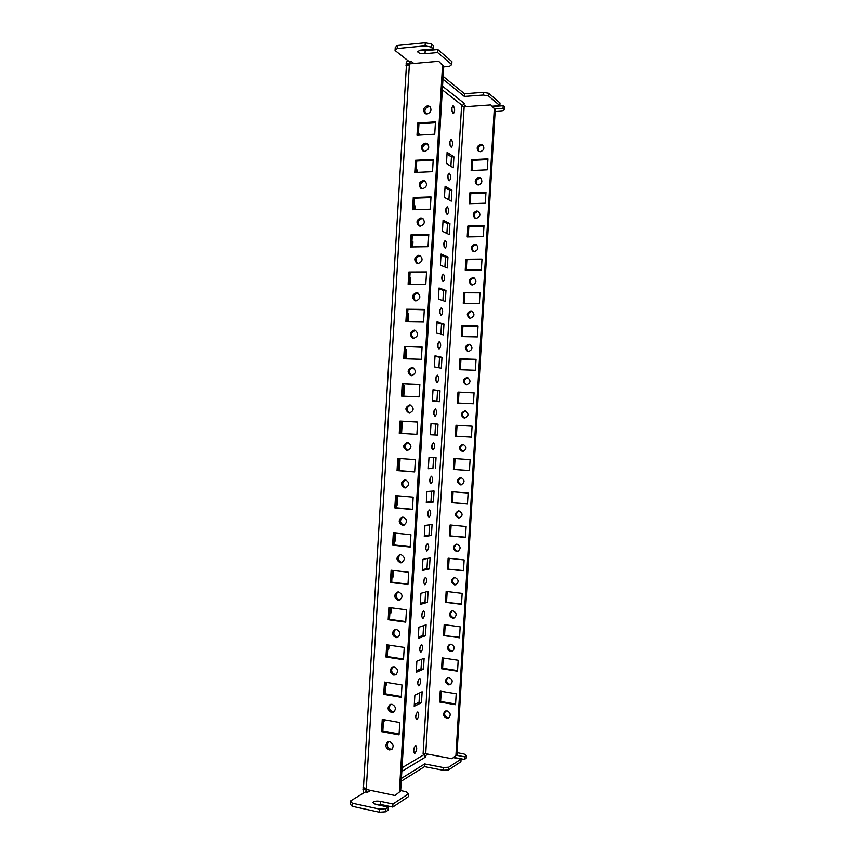 <?xml version="1.0" encoding="UTF-8"?>
<svg xmlns="http://www.w3.org/2000/svg" width="855" height="855" viewBox="0 0 855 855"><rect width="100%" height="100%" fill="white"/><g stroke="black" fill="none" stroke-linecap="round" stroke-linejoin="round"><path stroke-width="1.28" d="M363.471 787.444L362.915 789.197L365.555 789.753L367.404 792.382L365.416 791.965L350.411 801.05L350.229 804.085L352.132 806.286L379.513 812.25L379.695 809.161L352.313 803.23L350.411 801.05M407.472 60.235L406.072 63.804L406.414 65.611M416.321 713.636L415.669 717.505M419.602 692.913L419.046 702.286L414.301 704.606M449.901 141.417L450.083 145.318M447.924 175.019L448.063 178.984M445.947 208.62L446.043 212.649M443.969 242.243L444.023 246.315M441.992 275.866L442.003 279.97M440.026 309.499L439.972 313.635M438.049 343.133L437.952 347.29M436.082 376.788L435.922 380.945M434.105 410.432L433.891 414.611M432.138 444.098L431.861 448.266M430.161 477.763L429.841 481.921M428.195 511.44L427.81 515.576M426.218 545.116L425.779 549.231M424.24 578.803L423.759 582.896M422.263 612.501L421.729 616.551M420.286 646.209L419.709 650.206M418.309 679.917L417.689 683.861M450.884 166.265L451.44 156.925L447.015 154.039M448.896 199.846L449.463 190.302L445.017 187.726M446.898 233.426L447.475 223.679L443.008 221.424M444.899 267.017L445.498 257.066L441.009 255.121M442.911 300.607L443.51 290.444L439 288.83M440.913 334.198L441.522 323.831L437.001 322.538M438.914 367.8L439.545 357.23L435.003 356.246M436.916 401.39L437.557 390.617L432.993 389.966M430.332 434.735L434.928 434.971L435.58 424.016L430.995 423.674L430.332 434.768L437.375 435.12L438.027 424.155L430.995 423.631M433.581 457.585L432.94 468.38L428.334 468.465M431.583 491.187L430.952 501.778L426.324 502.184M429.584 524.799L428.975 535.187L424.326 535.914M427.586 558.422L426.987 568.607L422.317 569.644M425.598 592.034L424.999 602.016L420.318 603.384M423.599 625.657L423.011 635.436L418.309 637.114M421.601 659.28L421.034 668.856L416.31 670.854M452.103 111.652L451.878 107.826M414.333 747.366L413.66 751.16M442.548 86.205L464.351 103.444L462.395 105.56L442.334 89.85M462.331 106.608L462.395 105.56M425.737 753.736L423.107 753.875L461.572 106.298L464.158 106.757L490.791 104.876L494.308 108.628L455.929 755.403L451.985 758.716L425.737 753.736L464.158 106.757M401.829 771.456L425.534 757.038L423.909 753.661M363.888 792.895L362.915 789.197M379.513 812.25L385.723 811.79L388.106 810.209L388.288 807.131L385.904 808.702L379.695 809.161M388.288 807.131L375.783 804.448L372.855 802.695M400.685 790.608L406.307 791.773L408.434 793.835L392.969 804.042L380.56 801.392C376.371 800.793 373.795 801.199 372.855 802.631M401.241 781.256L424.55 766.657L424.711 763.953L401.412 778.424M424.711 763.953L443.35 767.576L448.704 767.245L461.08 759.08L453.492 757.648M457.072 752.678L464.126 754.003L466.285 755.649L464.564 756.782L456.356 755.243M424.358 756.312L427.938 754.153M408.434 793.835L408.252 796.785L392.787 807.088L380.379 804.427L375.153 804.298M392.787 807.088L392.969 804.042M424.55 766.657L443.189 770.302L443.35 767.576M461.08 759.08L460.92 761.73L448.544 769.97L443.189 770.302M448.544 769.97L448.704 767.245M466.285 755.649L466.135 758.267L464.404 759.411L453.791 757.402M464.404 759.411L464.564 756.782M385.723 811.79L385.904 808.702M352.132 806.286L352.313 803.23M401.316 696.494L385.071 693.758L385.744 682.311M383.745 694.335L384.472 682.098L402 684.973L401.273 697.295L383.745 694.335L385.071 693.758M385.968 657.035L403.507 659.729L404.233 647.406L386.695 644.798L385.968 657.035L387.283 656.544L387.967 644.991M403.539 659.034L387.283 656.544M388.181 619.736L405.73 622.162L406.467 609.839L388.907 607.499L388.181 619.736L389.495 619.341L390.19 607.67M405.772 621.574L389.495 619.341M390.404 582.437L407.963 584.596L408.701 572.273L391.13 570.21L390.404 582.437L391.708 582.137L392.402 570.36M407.995 584.125L391.708 582.137M392.616 545.148L410.197 547.029L410.934 534.717L393.343 532.922L392.616 545.148L393.92 544.934L394.625 533.05M410.218 546.676L393.92 544.934M394.828 507.859L412.431 509.473L413.168 497.161L395.566 495.633L394.828 507.859L396.122 507.742L396.838 495.74M412.441 509.238L396.122 507.742M397.051 470.581L414.664 471.928L415.391 459.605L397.778 458.355L397.051 470.581L398.334 470.549L399.061 458.44M414.675 471.8L398.334 470.549M416.898 434.361L399.264 433.303L416.898 434.383L417.625 422.06L399.99 421.077L417.625 422.092M400.546 433.367L401.273 421.173M399.264 433.303L399.99 421.077M402.213 383.799L401.487 396.025L419.121 396.838L419.858 384.526L402.213 383.799L419.848 384.665M402.769 396.089L403.485 383.991M404.426 346.532L403.699 358.758L421.355 359.292L422.092 346.98L404.426 346.532L422.071 347.237M404.981 358.79L405.698 346.809M406.638 309.264L405.911 321.491L423.588 321.758L424.315 309.446L406.638 309.264L424.294 309.809M407.194 321.512L407.91 309.638M408.861 272.008L408.134 284.223L425.822 284.234L426.549 271.922L408.861 272.008L426.517 272.392M409.417 284.223L410.111 272.467M411.073 234.751L410.347 246.967L428.045 246.7L428.783 234.398L411.073 234.751L412.324 235.307L428.75 234.986M411.629 246.945L412.324 235.307M413.286 197.494L412.559 209.71L430.279 209.176L431.005 196.874L413.286 197.494L414.536 198.146L430.973 197.58M413.852 209.678L414.536 198.146M398.067 591.949C395.01 595.155 395.47 597.795 399.445 599.857L400.087 599.879M398.644 591.97L397.361 592.066C393.674 595.048 393.941 597.763 398.163 600.21L399.52 600.103C403.143 597.089 402.855 594.375 398.644 591.97M415.498 160.248L433.239 159.361L432.512 171.663L414.771 172.464L415.498 160.248L416.738 160.986L433.196 160.174M416.064 172.4L416.738 160.986M414.215 330.073L415.028 330.19C418.832 333.503 418.405 336.207 413.724 338.302L412.976 338.206C409.118 334.925 409.524 332.21 414.215 330.073M413.649 338.302C410.432 334.797 411.041 332.157 415.466 330.404L415.605 330.404M431.369 43.947L431.187 47.036L433.357 48.885L433.538 45.817L431.369 43.947L425.256 42.75L397.393 45.465L395.256 47.442L395.074 50.477L408.872 61.346L410.892 61.165L408.722 63.965M418.277 135.133L418.95 123.836L435.419 122.767M417.721 123.002L435.473 121.848L434.735 134.15L416.994 135.218L417.721 123.002L418.95 123.836M449.11 717.58L447.699 717.666C444.44 716.116 443.777 713.882 445.722 710.975M445.113 711.242L447.09 710.9C450.574 712.707 451.109 715.037 448.683 717.89L446.663 718.243C443.168 716.405 442.655 714.075 445.113 711.242L445.231 711.178M483.096 145.339L481.686 145.083C478.287 146.226 477.357 148.353 478.928 151.463M478.351 151.132L480.286 151.709C483.951 150.33 484.753 148.097 482.712 144.987L480.724 144.377C477.047 145.788 476.256 148.033 478.351 151.132L478.458 151.207M480.97 178.513L479.719 178.31C476.203 179.507 475.337 181.677 477.111 184.808M476.534 184.52L478.319 185.011C482.06 183.579 482.819 181.313 480.574 178.193L478.747 177.68C474.985 179.133 474.247 181.41 476.534 184.52L476.641 184.584M478.821 211.698L477.742 211.538C474.13 212.799 473.317 215 475.305 218.164M474.739 217.907L476.342 218.314C480.179 216.828 480.873 214.53 478.426 211.409L476.769 210.982C472.911 212.5 472.238 214.808 474.739 217.907L474.835 217.961M476.663 244.883L475.775 244.765C472.046 246.09 471.297 248.345 473.52 251.509M472.954 251.295L474.365 251.616C478.298 250.055 478.928 247.726 476.246 244.626L474.792 244.284C470.838 245.877 470.229 248.217 472.954 251.295L473.05 251.349M474.482 278.078L473.798 278.003C469.961 279.403 469.277 281.69 471.757 284.865M471.201 284.694L472.388 284.929C476.427 283.283 476.983 280.932 474.055 277.854L472.815 277.597C468.754 279.275 468.219 281.637 471.201 284.694L471.287 284.726M472.281 311.273L471.832 311.241C467.877 312.738 467.268 315.057 470.015 318.21M469.459 318.081L470.4 318.242C474.557 316.5 475.027 314.116 471.842 311.081L470.838 310.91C466.68 312.684 466.221 315.068 469.459 318.081L469.534 318.103M470.058 344.49L469.855 344.48C465.793 346.072 465.27 348.423 468.284 351.544M468.422 351.555C472.676 349.716 473.072 347.301 469.609 344.33L468.861 344.223C464.596 346.104 464.222 348.519 467.749 351.458L468.422 351.555M466.445 384.868C470.806 382.912 471.105 380.486 467.354 377.6L466.883 377.547C462.512 379.545 462.234 381.971 466.039 384.825L466.445 384.868M466.563 384.878C463.282 381.843 463.699 379.46 467.824 377.718M464.468 418.191C468.925 416.107 469.128 413.67 465.099 410.881L464.906 410.86C460.439 412.997 460.257 415.434 464.34 418.18L464.468 418.191M464.853 418.191C461.347 415.412 461.582 413.008 465.58 410.977M462.491 451.515L462.651 451.526C467.022 449.249 467.108 446.802 462.929 444.183L462.833 444.183C458.419 446.417 458.301 448.864 462.491 451.515M463.154 451.493C459.445 448.982 459.498 446.556 463.335 444.237M460.514 484.849L460.963 484.849C465.056 482.434 465.056 479.997 460.952 477.518L460.567 477.507C456.42 479.879 456.41 482.327 460.514 484.849M461.444 484.785C457.564 482.541 457.446 480.125 461.091 477.528M458.846 510.841C455.459 513.577 455.694 515.982 459.552 518.055L459.723 518.066M458.537 518.183L459.263 518.162C463.079 515.629 462.983 513.192 458.975 510.852L458.312 510.863C454.433 513.353 454.507 515.789 458.537 518.183M456.623 544.165C453.503 546.965 453.813 549.348 457.575 551.315L458.002 551.325M456.559 551.518L457.543 551.464C461.102 548.835 460.92 546.409 456.987 544.186L456.068 544.229C452.455 546.815 452.626 549.252 456.559 551.518M454.411 577.51C451.547 580.353 451.942 582.715 455.597 584.574L456.26 584.585M453.834 577.606C450.489 580.278 450.735 582.693 454.582 584.852L455.811 584.756C459.114 582.052 458.846 579.637 455.01 577.52L453.92 577.585M452.21 610.865C449.602 613.751 450.072 616.07 453.631 617.844L454.507 617.834M452.594 618.197L454.058 618.037C457.115 615.279 456.773 612.885 453.032 610.865L451.622 611.004C448.522 613.74 448.843 616.134 452.594 618.197M450.029 644.232C447.657 647.128 448.191 649.426 451.654 651.115L452.723 651.083M450.617 651.542L452.295 651.318C455.117 648.518 454.71 646.145 451.055 644.2L449.431 644.414C446.556 647.192 446.951 649.565 450.617 651.542M447.87 677.598C445.722 680.516 446.321 682.771 449.677 684.385L450.927 684.331M447.261 677.823C444.6 680.633 445.06 682.985 448.64 684.887L450.5 684.598C453.118 681.766 452.637 679.415 449.078 677.555L447.368 677.769M439.588 702.03L455.544 704.712L456.196 693.736L440.229 691.129L439.588 702.03L440.635 701.495L455.587 703.996M441.244 691.289L440.635 701.495M471.148 170.519L487.297 169.792L487.949 158.838L471.789 159.629L471.148 170.519M487.906 159.554L472.772 160.291L472.174 170.466M472.772 160.291L471.789 159.629M469.171 203.714L485.319 203.201L485.961 192.247L469.823 192.824L469.171 203.714M485.929 192.877L470.806 193.412L470.197 203.682M470.806 193.412L469.823 192.824M467.204 236.91L483.332 236.611L483.983 225.656L467.845 226.019L467.204 236.91M483.951 226.201L468.839 226.543L468.23 236.888M468.839 226.543L467.845 226.019M465.238 270.116L481.344 270.03L481.996 259.065L465.879 259.225L465.238 270.116M481.974 259.525L466.873 259.664L466.253 270.105M466.873 259.664L465.879 259.225M463.26 303.311L479.366 303.44L480.018 292.485L463.912 292.421L463.26 303.311M479.997 292.848L464.906 292.795L464.286 303.322M464.906 292.795L463.912 292.421M461.294 336.528L477.379 336.859L478.031 325.905L461.935 325.637L461.294 336.528M478.02 326.183L462.94 325.926L462.309 336.549M462.94 325.926L461.935 325.637M459.317 369.734L475.401 370.29L476.043 359.324L459.969 358.844L459.317 369.734M476.032 359.517L460.973 359.068L460.332 369.766M460.973 359.068L459.969 358.844M457.34 402.951L473.413 403.72L474.065 392.755L457.991 392.06L457.34 402.951M474.055 392.862L459.007 392.21L458.366 403.004M459.007 392.21L457.991 392.06M455.373 436.168L471.426 437.151L472.078 426.185L456.014 425.277L455.373 436.168L471.426 437.14M472.078 426.196L457.04 425.352L456.388 436.221M457.04 425.352L456.014 425.277M453.396 469.395L469.448 470.581L470.1 459.616L454.048 458.494L453.396 469.395L469.448 470.485M455.063 458.569L454.422 469.374M451.429 502.612L467.461 504.023L468.113 493.046L452.071 491.721L451.429 502.612L467.471 503.83M453.086 491.796L452.455 502.516M449.452 535.839L465.473 537.464L466.125 526.488L450.104 524.938L449.452 535.839L465.494 537.186M451.119 525.045L450.489 535.668M447.486 569.077L463.485 570.905L464.137 559.929L448.127 558.176L447.486 569.077L463.506 570.542M449.142 558.283L448.512 568.832M445.508 602.305L461.508 604.346L462.16 593.381L446.16 591.404L445.508 602.305L461.529 603.897M447.165 591.532L446.545 601.995M443.531 635.543L459.52 637.798L460.172 626.833L444.183 624.642L443.531 635.543L459.552 637.264M445.199 624.781L444.579 635.158M441.565 668.781L457.532 671.25L458.184 660.284L442.206 657.88L441.565 668.781L442.612 668.321L457.575 670.63M443.221 658.029L442.612 668.321M427.842 144.1L426.549 143.918C422.744 145.275 421.761 147.691 423.61 151.185M425.33 143.127C421.194 144.816 420.382 147.391 422.883 150.833L424.839 151.356C428.964 149.7 429.798 147.146 427.34 143.683L425.33 143.127M416.438 292.677L417.539 292.87C421.045 296.247 420.51 298.929 415.947 300.907L414.921 300.736C411.362 297.39 411.864 294.697 416.438 292.677M415.605 300.885C412.687 297.348 413.382 294.761 417.678 293.094L418.095 293.126M396.421 629.398C400.525 631.706 400.899 634.399 397.543 637.477L395.929 637.638C391.825 635.297 391.472 632.593 394.882 629.547L396.421 629.398M398.099 637.199L397.233 637.189C393.364 635.222 392.83 632.625 395.609 629.387M407.546 442.291C412.131 445.231 412.035 447.977 407.237 450.532L407.055 450.521C402.459 447.539 402.587 444.792 407.44 442.291L407.546 442.291M408.07 442.366C403.966 444.963 403.891 447.667 407.856 450.478M400.557 554.521C397.201 557.684 397.575 560.346 401.668 562.526M400.877 554.542L399.851 554.585C395.897 557.481 396.068 560.217 400.386 562.782L401.465 562.729C405.377 559.79 405.174 557.065 400.877 554.542M403.1 517.125C407.504 519.765 407.6 522.512 403.4 525.344L402.609 525.355C398.195 522.662 398.12 519.926 402.374 517.136L403.1 517.125M403.998 525.205L403.891 525.194C399.68 522.907 399.403 520.214 403.047 517.115M405.559 479.73C401.658 482.626 401.786 485.33 405.933 487.852M405.323 479.708L404.907 479.698C400.354 482.359 400.322 485.106 404.832 487.938L405.323 487.938C409.823 485.234 409.823 482.487 405.323 479.708M391.975 704.274C395.886 706.412 396.399 709.062 393.524 712.215L391.483 712.514C387.561 710.334 387.069 707.683 389.987 704.552L391.975 704.274M394.07 711.852L392.787 711.884C389.153 710.077 388.469 707.545 390.746 704.296M394.198 666.836C398.206 669.048 398.654 671.72 395.544 674.841L393.706 675.076C389.698 672.821 389.26 670.138 392.424 667.05L394.198 666.836M396.1 674.531L395.01 674.531C391.259 672.65 390.649 670.085 393.161 666.836M388.341 741.755C386.3 745.004 387.037 747.494 390.564 749.226L392.028 749.183M389.752 741.713L387.572 742.065C384.868 745.207 385.423 747.847 389.26 749.953L391.483 749.579C394.144 746.415 393.567 743.797 389.752 741.713M427.062 113.972C431.091 112.379 431.978 109.846 429.734 106.394L427.553 105.753C423.514 107.388 422.637 109.921 424.935 113.362L427.062 113.972M430.225 106.864L428.772 106.64C425.074 107.933 424.037 110.306 425.662 113.768M413.104 367.703C408.669 369.681 408.209 372.342 411.715 375.708M411.992 367.479C407.194 369.745 406.884 372.47 411.052 375.655L411.501 375.708C416.289 373.485 416.631 370.76 412.516 367.532L411.992 367.479M410.592 405.024C406.307 407.311 406.04 410.005 409.791 413.104M409.769 404.885C404.864 407.29 404.661 410.026 409.139 413.104L409.278 413.115C414.173 410.753 414.408 408.017 409.973 404.896L409.769 404.885M420.884 217.897L422.488 218.26C425.427 221.712 424.732 224.331 420.393 226.126L418.854 225.784C415.861 222.353 416.535 219.724 420.884 217.897M419.559 226.041C417.208 222.503 418.063 219.981 422.113 218.495L423.011 218.591M399.093 733.953L382.858 730.972L383.532 719.632M381.522 731.645L382.26 719.408L399.766 722.55L399.039 734.873L381.522 731.645L382.858 730.972M420.564 255.848L419.901 255.795C415.722 257.366 414.942 259.92 417.571 263.468M418.661 255.282C414.205 257.205 413.606 259.867 416.877 263.265L418.17 263.511C422.616 261.63 423.236 258.98 420.019 255.56L418.661 255.282M490.791 104.876L495.248 109.419L456.955 754.741L451.985 758.716M495.248 109.419L494.308 108.628M456.955 754.741L455.929 755.403M425.437 181.346L424.337 181.207C420.404 182.617 419.484 185.086 421.568 188.613M423.107 180.512C418.865 182.265 418.116 184.862 420.863 188.303L422.616 188.731C426.848 187.021 427.607 184.434 424.924 180.971L423.107 180.512M466.349 106.597L463.1 104.043M504.61 109.686L503.039 108.35L503.189 105.721L504.771 107.078L504.61 109.686L502.27 111.086L495.12 111.567M503.189 105.721L492.48 106.469M503.039 108.35L494.778 108.916M443.136 76.352L464.511 93.729L483.438 92.308L488.707 93.27L500.015 102.985L499.854 105.625L492.191 106.159M488.707 93.27L488.547 95.984L499.854 105.625M483.438 92.308L483.278 95.023L488.547 95.984M464.511 93.729L464.351 96.433L483.278 95.023M442.965 79.184L464.351 96.433M443.692 66.893L449.399 66.401L451.761 64.585L451.932 61.635L437.813 49.494L437.642 52.54L425.01 53.705L425.192 50.691L419.923 50.178M433.357 48.885L420.639 50.082L417.518 51.557C418.287 53.096 420.788 53.812 425.01 53.705M437.813 49.494L425.192 50.691M437.642 52.54L451.761 64.585M395.074 50.477L397.212 48.511L425.074 45.839L431.187 47.036M397.393 45.465L397.212 48.511M425.256 42.75L425.074 45.839M405.975 65.279L408.658 65.033M409.417 63.879L366.261 789.496L363.45 787.808L406.435 65.237L409.417 63.879L438.668 61.271L443.724 66.391L400.664 791.025L395.031 795.524L400.664 791.025M438.668 61.271L442.537 65.408L399.371 791.858M366.261 789.496L395.031 795.524M442.537 65.408L443.724 66.391M363.012 787.722L365.641 788.267M414.867 695.147L414.205 706.283L421.483 702.692L422.135 691.716L414.867 695.147M419.046 702.286L421.483 702.692M383.457 720.744L384.483 720.925L384.547 719.825M383.425 721.449L384.483 720.925M451.451 139.6C453.054 142.625 453.043 145.126 451.408 147.124L451.013 146.996C449.409 143.993 449.42 141.481 451.045 139.472L451.451 139.6M449.452 173.244C451.077 176.216 451.045 178.716 449.367 180.747L449.014 180.651C447.389 177.69 447.411 175.19 449.089 173.138L449.452 173.244M447.454 206.899C449.089 209.828 449.046 212.318 447.325 214.381L447.015 214.306C445.37 211.399 445.412 208.898 447.133 206.814L447.454 206.899M445.455 240.554C447.112 243.429 447.058 245.919 445.284 248.014L445.017 247.961C443.35 245.096 443.403 242.617 445.177 240.49L445.455 240.554M443.456 274.209C445.134 277.041 445.06 279.521 443.232 281.658L443.018 281.616C441.33 278.805 441.404 276.325 443.232 274.166L443.456 274.209M441.458 307.875C443.157 310.654 443.061 313.122 441.191 315.313L441.02 315.281C439.31 312.524 439.395 310.044 441.276 307.843L441.458 307.875M439.459 341.54C441.169 344.266 441.062 346.735 439.139 348.968L439.021 348.947C437.29 346.243 437.397 343.763 439.32 341.519L439.459 341.54M437.461 375.206C439.192 377.878 439.064 380.357 437.087 382.623L437.012 382.613C435.27 379.962 435.398 377.493 437.375 375.195L437.461 375.206M435.452 408.882C437.204 411.501 437.065 413.97 435.035 416.289L435.013 416.289C433.261 413.681 433.389 411.212 435.419 408.882L435.452 408.882M433.453 442.559L433.474 442.559C435.216 445.102 435.067 447.571 433.015 449.965L433.015 449.965C431.241 447.4 431.401 444.931 433.453 442.559M431.454 476.235L431.519 476.235C433.218 478.736 433.058 481.205 431.016 483.641L430.931 483.641C429.231 481.13 429.413 478.661 431.454 476.235M429.456 509.922L429.573 509.911C431.23 512.359 431.038 514.828 429.018 517.328L428.889 517.328C427.233 514.87 427.425 512.402 429.456 509.922M427.457 543.598L427.618 543.598C429.231 545.992 429.028 548.461 427.008 551.015L426.837 551.026C425.224 548.611 425.427 546.131 427.457 543.598M425.448 577.296L425.662 577.275C427.233 579.626 427.008 582.095 425.01 584.702L424.785 584.724C423.225 582.351 423.439 579.882 425.448 577.296M423.449 610.983L423.717 610.962C425.234 613.259 424.999 615.739 423.011 618.4L422.733 618.422C421.216 616.102 421.451 613.623 423.449 610.983M421.451 644.681L421.761 644.638C423.236 646.904 422.979 649.383 421.002 652.087L420.681 652.13C419.207 649.853 419.463 647.374 421.451 644.681M419.442 678.378L419.805 678.325C421.237 680.537 420.97 683.027 419.003 685.795L418.629 685.849C417.208 683.615 417.475 681.114 419.442 678.378M453.257 167.762L453.909 156.807L447.112 152.34L446.449 163.455L453.257 167.762M451.44 156.925L453.909 156.807M418.341 134.171L419.367 134.107L418.384 133.455M419.367 134.107L419.313 135.079M451.269 201.171L451.921 190.216L445.102 186.24L444.44 197.355L451.269 201.171M449.463 190.302L451.921 190.216M416.203 170.06L417.229 170.017L416.235 169.44M417.229 170.017L417.09 172.357M449.292 234.58L449.933 223.625L443.082 220.141L442.43 231.267L449.292 234.58M447.475 223.679L449.933 223.625M414.066 205.959L415.103 205.927L414.098 205.424M415.103 205.927L414.878 209.646M447.304 268L447.956 257.034L441.073 254.053L440.411 265.168L447.304 268M445.498 257.066L447.956 257.034M411.939 241.869L412.965 241.847L411.96 241.409M412.965 241.847L412.655 246.935M445.316 301.42L445.968 290.454L439.053 287.964L438.401 299.079L445.316 301.42M443.51 290.444L445.968 290.454M409.802 277.768L410.827 277.768L409.823 277.405M410.827 277.768L410.443 284.223M443.328 334.839L443.98 323.874L437.044 321.875L436.381 333.001L443.328 334.839M441.522 323.831L443.98 323.874M407.664 313.689L408.69 313.7L407.685 313.4M408.69 313.7L408.23 321.523M441.34 368.259L441.992 357.305L435.024 355.787L434.361 366.913L441.34 368.259M439.545 357.23L441.992 357.305M405.527 349.599L406.553 349.631L405.537 349.406M406.553 349.631L406.007 358.822M439.363 401.69L440.015 390.724L433.015 389.709L432.352 400.835L439.363 401.69M437.557 390.617L440.015 390.724M403.389 385.52L404.415 385.562L403.4 385.413M404.415 385.562L403.784 396.132M435.58 424.016L438.027 424.155M434.928 434.971L437.375 435.12M401.262 421.44L402.278 421.494L401.262 421.419M401.583 433.282L400.557 433.229L401.583 433.282L402.278 421.494M435.387 468.561L436.039 457.596L428.986 457.564L428.323 468.69L432.94 468.38M398.419 469.149L399.445 469.224L400.076 458.515M398.419 469.245L399.445 469.224M433.399 502.003L434.051 491.027L426.966 491.497L426.303 502.622L433.399 502.003L430.952 501.778M396.282 505.081L397.308 505.177L397.864 495.836M396.271 505.262L397.308 505.177M431.412 535.444L432.064 524.468L424.946 525.43L424.283 536.555L431.412 535.444L428.975 535.187M394.144 541.012L395.17 541.119L395.641 533.157M394.134 541.29L395.17 541.119M429.424 568.885L430.076 557.909L422.936 559.362L422.274 570.499L429.424 568.885L426.987 568.607M392.007 576.954L393.033 577.072L393.428 570.477M391.985 577.307L393.033 577.072M427.447 602.337L428.088 591.361L420.916 593.306L420.254 604.432L427.447 602.337L424.999 602.016M389.869 612.896L390.895 613.035L391.205 607.809M389.848 613.345L390.895 613.035M425.459 635.778L426.111 624.813L418.897 627.249L418.234 638.386L425.459 635.778L423.011 635.436M387.732 648.838L388.758 648.998L388.982 645.14M387.71 649.373L388.758 648.998M423.471 669.241L424.123 658.264L416.877 661.193L416.225 672.329L423.471 669.241L421.034 668.856M385.594 684.791L386.62 684.962L386.77 682.482M385.562 685.411L386.62 684.962M453.011 113.352C451.429 110.295 451.419 107.783 453 105.796L453.449 105.956C455.031 109.023 455.031 111.545 453.449 113.501L453.011 113.352M415.445 745.784L415.893 745.688C417.229 747.836 416.93 750.337 414.996 753.202L414.536 753.298C413.2 751.139 413.499 748.627 415.445 745.784M417.443 712.076L417.849 712.001C419.239 714.182 418.95 716.682 417.005 719.493L416.588 719.568C415.199 717.366 415.487 714.876 417.443 712.076M423.845 754.709L402.042 767.811M370.643 790.415L367.404 792.382M380.56 801.392L380.379 804.427M413.831 63.484L410.892 61.165M409.182 63.901L406.072 63.804"/></g></svg>
